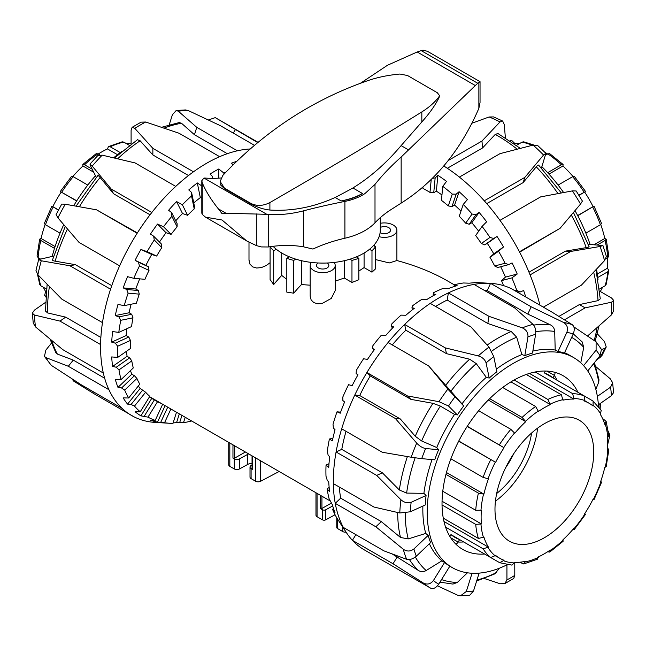 <?xml version="1.0" encoding="UTF-8"?>
<svg xmlns="http://www.w3.org/2000/svg" width="646" height="646" viewBox="0 0 646 646"><rect width="100%" height="100%" fill="white"/><g stroke="black" fill="none" stroke-linecap="round" stroke-linejoin="round"><path stroke-width="0.97" d="M375.584 259.579L389.28 262.938L396.886 260.54C415.854 265.627 432.739 272.426 447.557 280.945L454.324 284.854M380.284 223.314A12.508 7.227 180 0 1 396.894 230.137A12.508 7.227 180 0 1 396.886 230.404A12.508 7.227 180 0 1 379.097 236.686M358.861 271.054L364.086 267.606L371.983 272.168L375.584 268.817L375.584 246.748A61.959 35.772 180 0 1 373.889 248.767A61.959 35.772 180 0 1 371.983 250.729L369.512 249.299M335.201 281.147L344.294 278.03L351.965 282.464L358.861 279.742L358.861 258.303A61.959 35.772 180 0 1 355.47 259.409A61.959 35.772 180 0 1 351.965 260.386L349.914 259.207M310.177 265.466L310.177 296.256L311.146 299.938L313.843 302.635L317.856 303.806L322.225 303.418L331.301 298.395L335.201 290.66L335.201 265.466A12.508 7.227 180 0 1 322.225 272.677A12.508 7.227 180 0 1 310.177 265.466A12.508 7.227 180 0 1 311.348 262.413M334.071 262.47A12.508 7.227 180 0 1 335.201 265.466M286.816 258.303L286.816 292.129L293.72 293.187L293.72 260.386A61.959 35.772 180 0 1 290.207 259.409A61.959 35.772 180 0 1 286.816 258.303L289.376 256.833M270.093 246.748L270.093 279.548L273.694 284.555L273.694 250.729A61.959 35.772 180 0 1 271.788 248.767A61.959 35.772 180 0 1 270.093 246.748L270.198 246.683M249.001 259.926L249.962 264.166L252.659 266.863L256.672 268.042L261.299 267.597L266.209 265.587L270.093 262.688M252.045 455.85L252.045 468.81A1.235 0.711 0 0 0 252.045 468.818A1.235 0.711 0 0 0 252.408 469.319L251.092 468.56A3.698 2.14 180 0 1 250.002 467.074A3.698 2.14 180 0 1 250.002 467.05A3.698 2.14 180 0 1 251.019 465.572L252.045 464.958M250.002 467.05L250.002 477.119A3.698 2.14 0 0 0 250.002 477.119A3.698 2.14 0 0 0 250.002 477.152A3.698 2.14 0 0 0 251.092 478.629L255.541 481.197A3.698 2.14 0 0 0 258.077 481.827A3.698 2.14 0 0 0 260.653 481.262L279.137 471.491M228.741 464.797A3.698 2.14 0 0 0 228.741 464.845A3.698 2.14 0 0 0 228.741 464.886A3.698 2.14 0 0 0 229.823 466.355L234.272 468.923A3.698 2.14 0 0 0 236.84 469.545A3.698 2.14 0 0 0 239.44 468.964L247.717 464.426A7.897 4.562 180 0 1 252.045 463.222M248.678 453.904A7.897 4.562 0 0 0 247.717 454.356L239.44 458.886A3.698 2.14 180 0 1 236.84 459.476A3.698 2.14 180 0 1 234.272 458.846L232.956 458.087A1.235 0.711 0 0 0 233.82 458.297A1.235 0.711 0 0 0 234.692 458.095L245.407 452.014M315.983 515.161A3.698 2.14 0 0 0 315.975 515.209A3.698 2.14 0 0 0 315.983 515.258A3.698 2.14 0 0 0 317.065 516.719L322.362 519.78A2.471 1.421 0 0 0 324.074 520.2A2.471 1.421 0 0 0 325.802 519.804L334.959 514.797A7.897 4.562 180 0 1 335.064 514.741M336.76 517.801L336.76 527.499A2.471 1.421 0 0 0 336.76 527.499A2.471 1.421 0 0 0 336.76 527.524A2.471 1.421 0 0 0 337.478 528.509L342.784 531.569A3.698 2.14 0 0 0 345.319 532.191A3.698 2.14 0 0 0 346.095 532.159M332.698 505.955L325.802 509.734A2.471 1.421 180 0 1 324.074 510.122A2.471 1.421 180 0 1 322.362 509.71L320.198 508.459A1.235 0.711 0 0 0 321.062 508.668A1.235 0.711 0 0 0 321.934 508.459L331.301 503.145M293.72 293.187A124.613 71.948 -60 0 1 301.456 284.571L310.177 285.193M273.694 284.555A124.613 71.948 -60 0 1 281.713 275.414L286.816 279.395M327.159 263.003A6.169 3.561 180 0 1 328.854 265.466A6.169 3.561 180 0 1 325.051 268.752A6.169 3.561 180 0 1 318.325 267.977A6.169 3.561 180 0 1 316.516 265.466A6.169 3.561 180 0 1 318.252 262.987M380.284 227.473A6.169 3.561 180 0 1 388.747 227.618A6.169 3.561 180 0 1 390.547 230.137A6.169 3.561 180 0 1 386.793 233.416A6.169 3.561 180 0 1 380.09 232.697M281.713 252.998L281.713 275.414M276.286 249.235L273.694 250.729M301.456 260.685L301.456 284.571M295.836 259.159L293.72 260.386M344.294 278.03L344.294 260.718M351.965 282.464L351.965 260.386M356.39 256.882L358.861 258.303M373.541 245.569L375.584 246.748M371.983 272.168L371.983 250.729M364.086 267.606L364.086 253.046M374.527 246.134L374.527 244.446M535.631 334.297C536.051 330.033 535.171 326.706 532.99 324.316A149.904 86.548 120 0 0 522.275 327.869C526.264 329.654 528.162 332.65 527.952 336.849A142.5 82.276 -60 0 1 535.631 334.297L532.514 353.063A121.278 70.018 120 0 0 524.835 355.615L521.895 354.565A121.278 70.018 120 0 0 508.596 361.049A121.278 70.018 120 0 0 496.346 369.132M521.895 354.565L516.687 337.212L511.236 331.487L487.819 323.493L489.006 316.346L448.389 292.896A149.904 86.548 -60 0 1 473.994 284.401L514.604 307.851L532.99 324.316M493.77 356.584L488.974 347.096A149.904 86.548 120 0 0 478.258 355.914C482.344 357.198 484.952 359.531 486.083 362.907A142.5 82.276 -60 0 1 493.77 356.584L496.887 371.749A121.278 70.018 120 0 0 489.208 378.063L486.293 377.329A121.278 70.018 120 0 0 461.979 403.871L463.683 405.93A121.278 70.018 120 0 0 457.328 414.926L454.534 414.409A121.278 70.018 120 0 0 436.728 447.525L438.634 449.697A121.278 70.018 120 0 0 434.71 459.815L421.701 458.652A142.5 82.276 -60 0 1 425.625 448.534C422.524 447.944 419.553 446.136 416.686 443.116A149.904 86.548 120 0 0 411.211 457.231L421.701 458.652M432.061 459.581A121.278 70.018 120 0 0 423.905 493.35L426.069 495.49A121.278 70.018 120 0 0 425.254 504.978L410.315 511.793A142.5 82.276 -60 0 1 411.139 502.297C407.578 503.42 404.178 502.572 400.924 499.746A149.904 86.548 120 0 0 399.777 512.989L373.953 507.045L333.344 483.604A149.904 86.548 120 0 0 335.242 503.339L375.851 526.781L403.257 549.221A149.904 86.548 120 0 0 406.641 559.299C409.701 560.05 412.923 559.016 416.315 556.206A142.5 82.276 -60 0 1 413.884 548.987C410.428 551.595 406.883 551.676 403.257 549.221M422.888 506.06A121.278 70.018 120 0 0 425.73 533.426L428.169 535.381A121.278 70.018 120 0 0 430.599 542.6L416.315 556.206M429.38 543.762A121.278 70.018 120 0 0 441.88 560.817L444.569 562.48A121.278 70.018 120 0 0 449.826 566.187L438.658 584.234A142.5 82.276 -60 0 1 433.409 580.528C430.583 584.137 427.208 584.961 423.292 582.991A149.904 86.548 120 0 0 430.624 588.151C433.296 589.257 435.977 587.949 438.658 584.234M598.519 406.6A121.278 70.018 120 0 0 573.591 357.561A121.278 70.018 120 0 0 512.956 363.569A121.278 70.018 120 0 0 433.724 470.441A121.278 70.018 120 0 0 452.313 567.624A121.278 70.018 120 0 0 507.247 564.693M484.597 554.034A100.308 57.914 -60 0 1 462.802 549.463A100.308 57.914 -60 0 1 442.025 503.541A100.308 57.914 -60 0 1 485.808 402.595A100.308 57.914 -60 0 1 563.11 375.722A100.308 57.914 -60 0 1 577.968 392.316M463.658 541.946A100.308 57.914 -60 0 1 458.2 542.018M487.819 323.493L447.202 300.043A141.886 81.921 120 0 0 439.32 304.234A141.886 81.921 120 0 0 435.606 306.462M425.73 533.426L408.224 538.917L400.48 537.464L381.293 521.605L375.851 526.781M454.033 286.582L454.34 284.765L454.283 285.435L457.118 285.653A145.544 84.028 120 0 0 448.582 288.487L443.099 288.407A143.121 82.631 120 0 0 433.474 292.727L433.216 293.978L435.832 294.301A145.544 84.028 120 0 0 431.471 296.716A145.544 84.028 120 0 0 427.111 299.34L421.975 299.284A143.121 82.631 120 0 0 412.342 305.954L411.954 307.779L414.361 308.247A145.544 84.028 120 0 0 405.825 315.272L401.077 315.135A143.121 82.631 120 0 0 391.847 323.856L391.436 326.214L393.632 326.884A145.544 84.028 120 0 0 385.662 335.581L381.31 335.266A143.121 82.631 120 0 0 372.895 345.658L372.548 348.493L374.559 349.389A145.544 84.028 120 0 0 367.501 359.386L363.553 358.788A143.121 82.631 120 0 0 356.309 370.4L356.124 373.63L357.981 374.793A145.544 84.028 120 0 0 352.143 385.646L348.565 384.685A143.121 82.631 120 0 0 342.824 397.007L342.881 400.544L344.609 401.974A145.544 84.028 120 0 0 340.24 413.214L337.01 411.825A143.121 82.631 120 0 0 333.021 424.317L333.393 428.04L335.032 429.752A145.544 84.028 120 0 0 332.335 440.887L329.403 439.014A143.121 82.631 120 0 0 327.328 451.134L328.071 454.929L329.67 456.908A145.544 84.028 120 0 0 328.757 467.446L326.052 465.063A143.121 82.631 120 0 0 325.996 476.28L327.167 480.026L328.757 482.255A145.544 84.028 120 0 0 329.67 491.743L327.126 488.844A143.121 82.631 120 0 0 329.08 498.672L332.335 504.688A145.544 84.028 120 0 0 335.032 512.706L332.569 509.314A143.121 82.631 120 0 0 336.453 517.309L340.24 523.22A145.544 84.028 120 0 0 341.346 524.964L346.498 532.772A149.904 86.548 120 0 0 352.393 540.314L393.01 563.756L423.292 582.991M430.624 588.151L364.368 549.908A149.904 86.548 -60 0 1 352.393 540.314L355.889 534.662M406.641 559.299L383.942 550.86L343.325 527.411A149.904 86.548 120 0 0 346.498 532.772M343.325 527.411A149.904 86.548 -60 0 1 335.242 503.339L340.676 498.155L381.293 521.605M333.344 483.604A149.904 86.548 -60 0 1 333.328 481.278A149.904 86.548 -60 0 1 336.082 451.966L376.691 475.416L400.924 499.746M411.211 457.231L382.295 452.257L341.686 428.807A149.904 86.548 120 0 0 336.082 451.966L341.766 449.374L382.375 472.824L399.333 489.975L406.625 493.084L423.905 493.35M341.686 428.807A149.904 86.548 -60 0 1 354.767 395.077L395.384 418.527L416.686 443.116M463.683 405.93L447.831 389.118A149.904 86.548 120 0 0 438.973 401.675L407.521 395.958L366.904 372.508A149.904 86.548 120 0 0 354.767 395.077L359.725 395.522L400.334 418.971L415.241 436.26L421.628 440.952L436.728 447.525M454.534 414.409L440.378 406.092L432.949 403.322L410.88 399.357L370.271 375.907L366.904 372.508A149.904 86.548 -60 0 1 388.084 342.517L428.694 365.967L447.831 389.118M478.258 355.914L445.264 347.879L404.654 324.437A149.904 86.548 120 0 0 388.084 342.517M486.293 377.329L476.247 363.601L469.642 359.216L446.451 353.653L405.841 330.203L404.654 324.437A149.904 86.548 -60 0 1 430.252 303.37L470.869 326.819L488.974 347.096M447.202 300.043L448.389 292.896A149.904 86.548 120 0 0 439.32 297.685A149.904 86.548 120 0 0 430.252 303.37M597.364 396.386L610.583 387.148L612.626 382.707L610.333 378.847L595.854 366.67M504.841 583.604L513.756 578.461L514.789 575.384A142.5 82.276 -60 0 1 506.932 579.914L504.841 583.604L500.149 583.758L484.282 578.493M455.729 544.021A3.698 3.02 -60 0 0 456.084 543.908A3.698 3.02 -60 0 0 458.159 542.083L459.597 539.604L450.956 534.613A93.767 54.135 120 0 0 455.075 537.456A93.767 54.135 120 0 0 459.597 539.604L490.742 557.579L495.627 555.423A89.447 51.648 120 0 0 499.641 558.192A89.447 51.648 120 0 0 504.042 560.276L499.729 562.731L511.931 565.113L514.773 562.359L514.789 575.384M469.715 595.265L473.494 591.017A142.5 82.276 -60 0 1 466.323 591.47L460.445 595.854L457.57 595.2L437.471 585.825M472.065 573.244L466.323 591.47M439.95 582.151L452.927 584.081L457.32 582.45L467.446 572.8M479.138 573.115L473.494 591.017M444.569 562.48L433.409 580.528M392.397 554.082L418.495 570.523C420.966 571.976 423.518 571.976 426.158 570.531L441.88 560.817M397.258 556.892L393.01 563.756M428.169 535.381L413.884 548.987M399.777 512.989L410.315 511.793M426.069 495.49L411.139 502.297M382.375 472.824L376.691 475.416M438.634 449.697L425.625 448.534M400.334 418.971L395.384 418.527M438.973 401.675L448.502 405.995A142.5 82.276 -60 0 1 454.857 396.991M428.694 365.967L461.979 403.871M457.328 414.926L448.502 405.995M489.208 378.063L486.083 362.907M522.275 327.869L489.006 316.346M524.835 355.615L527.952 336.849M563.417 322.394C567.164 324.68 568.31 327.99 566.865 332.327A142.5 82.276 -60 0 1 573.22 333.99C574.835 329.702 574.528 326.61 572.275 324.712A149.904 86.548 120 0 0 563.417 322.394L531.173 306.802L490.564 283.352A149.904 86.548 -60 0 1 511.737 288.891L552.346 312.341L572.275 324.712M573.22 333.99L564.394 353.112A121.278 70.018 120 0 0 558.039 351.448L555.205 350.043L554.704 331.463C554.47 328.443 553.081 326.262 550.545 324.938L527.814 314.085L531.173 306.802M558.039 351.448L566.865 332.327M573.866 326.892L596.113 341.831L596.096 350.116A142.5 82.276 -60 0 1 600.021 355.704L601.458 349.397L596.121 341.823M573.268 333.877L582.183 341.912L583.718 347.37L580.778 362.834M583.596 365.668L596.096 350.116M598.398 404.784L611.407 395.691L613.587 392.623L612.626 382.698M598.979 379.775L598.729 382.174L595.83 389.296M608.395 431.463L609.889 435.267L608.152 436.93M446.451 353.653L445.264 347.879M410.88 399.357L407.521 395.958M527.814 314.085L487.205 290.635L490.564 283.352A149.904 86.548 120 0 0 490.5 283.352A149.904 86.548 120 0 0 473.994 284.401M332.569 509.314L333.481 508.442M327.126 488.844L329.153 487.431M326.052 465.063L329 463.723M329.403 439.014L332.9 438.303M337.01 411.825L340.628 412.148M473.889 282.786L477.273 282.69A145.544 84.028 120 0 0 469.303 283.19L463.529 282.98A143.121 82.631 120 0 0 454.34 284.765M372.548 348.493L374.082 350.043M391.436 326.214L392.405 328.168M411.954 307.779L412.374 309.805M433.216 293.978L433.216 295.723M454.283 285.435L454.098 286.558M490.5 283.352L475.973 282.488A143.121 82.631 120 0 0 474.011 282.407M346.03 431.318A141.886 81.921 120 0 0 341.766 449.374M339.311 487.044A141.886 81.921 120 0 0 340.676 498.155M499.406 568.197L494.893 573.842L476.643 581.02M487.205 290.635A141.886 81.921 120 0 0 484.662 290.563M405.841 330.203A141.886 81.921 120 0 0 392.267 344.932M370.271 375.907A141.886 81.921 120 0 0 359.725 395.522M554.365 375.463A100.308 57.914 -60 0 1 557.03 380.228M587.747 370.965L600.021 355.704M573.591 357.561L569.231 355.042A121.278 70.018 120 0 0 564.564 352.732M555.205 350.043A121.278 70.018 120 0 0 532.837 351.093M506.932 564.846L506.932 579.914M541.897 166.684A121.278 70.018 60 0 1 563.611 192.532M574.997 210.636A121.278 70.018 60 0 1 590.089 244.446M596.516 269.188A121.278 70.018 60 0 1 598.01 279.67M432.634 178.272L435.154 177.957L437.883 175.332A145.544 84.028 60 0 1 446.556 181.389L442.776 186.347A143.121 82.631 60 0 1 452.265 194.083L456.157 194.163L459.096 191.709A145.544 84.028 60 0 1 467.389 199.614L463.222 204.435A143.121 82.631 60 0 1 472.089 214.044L475.973 214.633L479.106 212.397A145.544 84.028 60 0 1 486.656 221.788L482.086 226.383A143.121 82.631 60 0 1 489.959 237.445L493.722 238.479L497.032 236.476A145.544 84.028 60 0 1 503.517 246.966L498.55 251.229A143.121 82.631 60 0 1 505.075 263.261L508.644 264.642L512.092 262.914A145.544 84.028 60 0 1 517.22 274.025L511.89 277.893A143.121 82.631 60 0 1 516.784 290.369L520.07 292L523.631 290.547A145.544 84.028 60 0 1 525.739 296.974M539.911 305.154A149.904 86.548 -120 0 0 530.091 274.897L570.709 251.447L600.102 246.473A149.904 86.548 60 0 1 604.559 260.596L606.384 256.51L602.936 245.528L600.102 246.473M580.528 204.055L582.409 201.092L576.159 190.966L572.388 190.893A149.904 86.548 60 0 1 580.528 204.055L560.042 228.353L519.432 251.795A149.904 86.548 60 0 1 530.091 274.897M519.432 251.795A149.904 86.548 -120 0 0 499.98 220.351L540.597 196.901L572.388 190.893M543.544 155.016L545.902 153.336L537.755 145.568L533.128 145.092A149.904 86.548 60 0 1 543.544 155.016L524.883 177.359L484.274 200.801A149.904 86.548 60 0 1 499.98 220.351M484.274 200.801A149.904 86.548 -120 0 0 459.379 177.093L499.996 153.651L533.128 145.092M443.81 166.006A149.904 86.548 60 0 1 459.379 177.093M422.896 187.34L422.993 188.438A124.985 72.158 60 0 1 427.111 190.699A124.985 72.158 60 0 1 429.986 192.419L431.213 179.677M441.953 194.955A124.985 72.158 -120 0 0 436.357 191.159L433.741 192.678L429.986 192.419M442.776 186.347L441.436 200.325A124.985 72.158 60 0 1 448.292 205.904L452.265 194.083M460.986 211.089A124.985 72.158 -120 0 0 454.598 205.097L451.982 206.607L448.292 205.904M463.222 204.435L459.249 216.249A124.985 72.158 60 0 1 465.669 223.185L472.089 214.044M478.686 231.228A124.985 72.158 -120 0 0 471.83 222.749L469.206 224.259L465.669 223.185M482.086 226.383L475.666 235.524A124.985 72.158 60 0 1 481.359 243.51L489.959 237.445M498.55 251.229L489.959 257.294L493.778 253.83A124.985 72.158 -120 0 0 487.294 243.348L484.678 244.858L481.359 243.51M489.959 257.294A124.985 72.158 60 0 1 494.675 265.982L505.075 263.261M508.644 264.642L497.703 267.509L494.675 265.982M511.89 277.893L501.498 280.614L505.447 277.11A124.985 72.158 -120 0 0 500.682 266.725M501.498 280.614A124.985 72.158 60 0 1 503.533 285.629M471.75 123.273L489.111 116.983A149.904 86.548 60 0 1 500.004 121.949L481.956 141.046L448.243 160.507M600.102 357.456L602.104 355.292L606.239 346.975L604.559 348.477A149.904 86.548 60 0 1 600.102 357.456L596.638 359.911M597.356 333.845L604.438 341.572L606.231 346.975M601.539 349.551L604.559 348.477M611.479 314.86L613.7 310.718L613.7 300.422L611.479 302.215A149.904 86.548 60 0 1 611.479 314.86L587.682 335.872M599.641 291.12L611.544 297.992L613.7 300.422M564.499 319.778L585.123 307.867L611.479 302.215M588.231 244.325L602.928 245.537M588.934 246.554C589.427 246.861 588.53 247.224 586.237 247.62L565.484 251.124L570.709 251.447M545.902 153.336L541.437 168.065M500.004 121.949L502.669 121.052L504.243 124.476L505.39 137.808M502.669 121.052L493.601 116.918L489.111 116.983M604.559 260.596L581.352 285.209L543.351 307.149M520.305 148.346L497.945 133.512L495.24 134.416L482.554 147.95L481.956 141.046M482.554 147.95L447.339 168.283M538.764 165.424C538.578 164.633 537.738 165.093 536.269 166.821L523.123 182.616L524.883 177.359M523.123 182.616L486.745 203.619M519.626 252.174L560.042 228.353M558.984 316.362L579.405 304.573L585.123 307.867M517.22 274.025L505.447 277.11M503.517 246.966L493.778 253.83M497.032 236.476L487.294 243.348M479.106 212.397L471.83 222.749M459.096 191.709L454.598 205.097M437.883 175.332L436.357 191.159M520.07 292L516.752 291.79M514.176 290.207L516.784 290.369M493.722 238.479L484.678 244.858M475.973 214.633L469.206 224.259M456.157 194.163L451.982 206.607M435.154 177.957L433.741 192.678M528.985 272.192L565.484 251.124M595.975 269.77L600.279 298.832L598.034 300.64L579.405 304.573M52.205 256.373A121.278 70.018 -60 0 1 63.736 224.647M73.725 205.735A121.278 70.018 -60 0 1 95.455 175.76M113.664 157.818A121.278 70.018 -60 0 1 121.997 151.285M191.668 420.99A143.121 82.631 -60 0 1 183.512 422.645L176.576 422.589A145.544 84.028 -60 0 1 173.128 422.92M176.503 412.229L172.983 423.396A143.121 82.631 -60 0 1 169.914 423.292A143.121 82.631 -60 0 1 164.56 422.726L157.503 422.104A145.544 84.028 -60 0 1 150.445 420.255L155.218 420.385A143.121 82.631 -60 0 1 147.982 417.13L140.925 415.854A145.544 84.028 -60 0 1 135.087 411.736L140.23 411.785A143.121 82.631 -60 0 1 134.489 406.092L131.057 404.509L127.553 404.113A145.544 84.028 -60 0 1 123.184 397.904L128.683 397.993A143.121 82.631 -60 0 1 124.686 390.103L121.569 387.971L117.976 387.39A145.544 84.028 -60 0 1 115.279 379.363L121.068 379.59A143.121 82.631 -60 0 1 118.993 369.867L116.256 367.227L112.614 366.427A145.544 84.028 -60 0 1 111.701 356.939L117.725 357.399A143.121 82.631 -60 0 1 117.661 346.248L115.343 343.179L111.701 342.13A145.544 84.028 -60 0 1 112.614 331.584L118.799 332.383A143.121 82.631 -60 0 1 120.754 320.303L118.872 316.887L115.279 315.571A145.544 84.028 -60 0 1 117.976 304.436L124.242 305.631A143.121 82.631 -60 0 1 128.126 293.147L126.697 289.489L123.184 287.898A145.544 84.028 -60 0 1 127.553 276.658L133.811 278.321A143.121 82.631 -60 0 1 139.455 265.974L138.462 262.195L135.087 260.33A145.544 84.028 -60 0 1 140.925 249.477L147.102 251.641A143.121 82.631 -60 0 1 154.257 239.973L153.667 236.194L150.445 234.07A145.544 84.028 -60 0 1 157.503 224.073L163.519 226.754A143.121 82.631 -60 0 1 171.876 216.281L171.642 212.615L168.606 210.265A145.544 84.028 -60 0 1 176.576 201.568L182.358 204.75A143.121 82.631 -60 0 1 191.547 195.924L191.604 192.5L188.769 189.948A145.544 84.028 -60 0 1 197.305 182.931L201.818 185.951M212.526 178.353L212.671 176.721L210.055 174.024A145.544 84.028 -60 0 1 214.415 171.4A145.544 84.028 -60 0 1 218.776 168.986L218.776 178.159M145.738 122.021L179.039 133.238L219.648 156.687A149.904 86.548 120 0 0 206.559 163.301A149.904 86.548 120 0 0 193.477 171.796L152.86 148.346L134.78 128.344A149.904 86.548 -60 0 1 145.738 122.021L141.046 122.175L132.123 127.319L134.78 128.344M96.278 177.432L90.48 165.739L89.98 164.1L92.2 166.07A149.904 86.548 -60 0 1 102.205 155.153L135.119 162.945L175.736 186.395A149.904 86.548 -60 0 1 193.477 171.796M175.736 186.395A149.904 86.548 120 0 0 151.826 212.486L111.209 189.044L92.2 166.07M56.105 214.569L57.93 217.864A149.904 86.548 -60 0 1 65.254 204.233L96.537 209.821L137.146 233.271A149.904 86.548 -60 0 1 151.826 212.486M137.146 233.271A149.904 86.548 120 0 0 119.639 265.845L79.022 242.395L57.93 217.864M41.271 260.782L38.639 259.579L35.99 270.521L37.888 274.76A149.904 86.548 -60 0 1 41.271 260.782L69.954 265.772L110.563 289.214A149.904 86.548 -60 0 1 119.639 265.845M110.563 289.214A149.904 86.548 120 0 0 102.48 322.629L61.863 299.179L37.888 274.76M100.582 344.552A149.904 86.548 120 0 0 100.566 346.894A149.904 86.548 120 0 0 103.32 373.033L62.702 349.583L35.554 326.933A149.904 86.548 -60 0 1 34.408 315.022L59.973 321.102L100.582 344.552A149.904 86.548 -60 0 1 102.48 322.629M45.842 357.569L44.429 356.39L51.325 365.361A149.904 86.548 -60 0 1 45.842 357.569L68.314 366.266L108.924 389.716A149.904 86.548 -60 0 1 103.32 373.033M108.924 389.716A149.904 86.548 120 0 0 122.013 408.329L81.396 384.887L51.325 365.361M72.021 378.895L73.604 381.075L93.533 393.438L134.15 416.888A149.904 86.548 -60 0 1 122.013 408.329M134.15 416.888A149.904 86.548 120 0 0 155.323 422.427A149.904 86.548 -60 0 0 155.379 422.436L169.914 423.292M117.725 357.399L130.5 348.477A124.985 72.158 -60 0 1 130.403 343.777A124.985 72.158 -60 0 1 130.444 340.426L117.661 346.248M126.664 328.798A124.985 72.158 120 0 0 126.172 335.532L128.788 337.042L130.444 340.426M118.799 332.383L131.566 326.561A124.985 72.158 -60 0 1 132.979 317.832L120.754 320.303M131.114 304.242A124.985 72.158 120 0 0 129.119 312.769L131.736 314.279L132.979 317.832M124.242 305.631L136.451 303.16A124.985 72.158 -60 0 1 139.253 294.14L128.126 293.147M139.706 278.846A124.985 72.158 120 0 0 135.789 289.028L138.406 290.538L139.253 294.14M133.811 278.321L144.938 279.314A124.985 72.158 -60 0 1 149.008 270.391L139.455 265.974M147.102 251.641L156.647 256.05L151.737 254.476A124.985 72.158 120 0 0 145.899 265.328L148.515 266.846L149.008 270.391M156.647 256.05A124.985 72.158 -60 0 1 161.815 247.62L154.257 239.973M153.667 236.194L161.621 244.236L161.815 247.62M163.519 226.754L171.069 234.393L166.062 232.73A124.985 72.158 120 0 0 159.457 242.048M171.069 234.393A124.985 72.158 -60 0 1 177.109 226.819L171.876 216.281M171.642 212.615L177.141 223.71L177.109 226.819M182.358 204.75L187.582 215.288L182.495 213.503A124.985 72.158 120 0 0 175.72 220.827M187.582 215.288A124.985 72.158 -60 0 1 194.22 208.9L191.547 195.924M191.604 192.5L194.414 206.155L194.22 208.9M201.818 198.185L200.325 197.619A124.985 72.158 120 0 0 193.752 202.941M208.416 119.954L215.263 117.629L258.02 142.314M257.706 142.572L215.449 117.742M188.317 110.579L185.434 109.933L176.172 110.506L178.312 111.209A149.904 86.548 -60 0 1 188.317 110.579L220.69 125.833L254.419 145.31M169.236 124.767L172.393 114.77L176.172 110.514M250.163 148.968A149.904 86.548 120 0 0 237.389 150.793L196.78 127.351L178.312 111.209M131.098 144.147L131.098 130.403L132.123 127.319M102.205 155.153L97.748 155.613L89.972 164.092M97.853 175.704C97.877 175.123 98.636 175.72 100.13 177.505L113.534 193.727L111.209 189.044M65.254 204.233L61.741 204.079L56.097 214.569M38.639 259.579L53.634 256.082M34.408 315.022L32.3 313.157L34.48 310.088L45.454 302.425M32.3 313.157L33.253 323.081L35.554 326.933M44.429 356.39L45.866 350.084L51.43 343.155M94.098 392.219L93.533 393.438M50.025 339.11L55.895 352.813L57.381 354.081L73.264 360.105L68.314 366.266M73.264 360.105L104.66 378.233M47.126 284.24L45.454 311.025L47.586 312.914L65.658 317.138L59.973 321.102M65.658 317.138L100.865 337.462M52.681 259.716C52.092 260.281 52.907 260.766 55.136 261.178L75.388 264.674L69.954 265.772M75.388 264.674L111.766 285.669M137.372 232.915L96.537 209.821M188.495 175.518L152.86 154.951L152.86 148.346M197.305 182.931L200.325 197.619M176.576 201.568L182.495 213.503M157.503 224.073L166.062 232.73M140.925 249.477L151.737 254.476M121.068 379.59L133.278 367.954A124.985 72.158 -60 0 1 131.776 360.928L118.993 369.867M128.683 397.993L139.802 384.152A124.985 72.158 -60 0 1 136.912 378.459L124.686 390.103M140.23 411.785L149.775 396.353A124.985 72.158 -60 0 1 145.625 392.243L134.489 406.092M155.218 420.385L162.663 404.243M135.087 260.33L145.899 265.328M123.184 287.898L135.789 289.028M115.279 315.571L129.119 312.769M111.701 342.13L126.172 335.532M112.614 366.427L127.084 356.317L129.701 357.827L131.776 360.928M126.487 351.279A124.985 72.158 120 0 0 127.084 356.317M117.976 387.39L131.816 374.212L134.433 375.722L136.912 378.459M130.476 370.626A124.985 72.158 120 0 0 131.816 374.212M127.553 404.113L140.15 388.432L145.625 392.243M138.292 386.025A124.985 72.158 120 0 0 140.15 388.432M140.925 415.854L151.737 398.364L157.535 401.683L147.982 417.13M149.428 396.91A124.985 72.158 120 0 0 151.737 398.364M157.503 422.104L165.101 405.648M176.576 422.589L179.33 413.868M233.02 164.908L231.526 163.172A145.544 84.028 -60 0 1 236.638 161.371M138.462 262.195L148.515 266.846M126.697 289.489L138.406 290.538M118.872 316.887L131.736 314.279M115.343 343.179L128.788 337.042M116.256 367.227L129.701 357.827M121.569 387.971L134.433 375.722M131.057 404.509L142.766 389.942M144.3 416.129L154.354 399.874M160.725 422.306L167.718 407.158M170.899 408.999L164.56 422.726M179.612 422.775L181.946 415.378M185.208 417.259L183.512 422.645M155.516 400.116A124.985 72.158 -60 0 1 151.229 398.057M161.274 403.443A124.985 72.158 -60 0 1 157.535 401.683M218.776 168.986L223.904 173.08A143.121 82.631 -60 0 1 226.052 171.998M223.904 173.08L223.904 174.258M212.671 176.721L212.671 178.353M219.648 156.687A149.904 86.548 -60 0 1 237.389 150.793M150.034 214.803L113.534 193.727M114.439 158.004L137.461 139.738L140.142 140.78L152.86 154.951M161.605 127.286L179.265 122.546L181.502 123.257L194.454 134.723L196.78 127.351M227.311 153.691L194.454 134.723M233.254 133.092L235.362 129.676M87.775 185.071L73.232 176.681L71.593 176.31L60.377 191.426M58.406 210.136L52.794 206.631A89.447 51.648 -60 0 1 61.2 192.064L76.761 200.785M129.426 145.374L123.766 142.104L122.183 141.829L108.455 146.594L110.248 146.804L120.245 152.577M45.769 296.288L44.655 295.335L45.624 291.499A89.447 51.648 -60 0 1 43.314 287.236M37.492 274.324L39.777 284.555L40.811 285.79L46.472 289.061M54.506 248.387L40.811 240.474L39.697 239.133L41.069 238.479A89.447 51.648 -60 0 1 45.131 224.525M39.689 239.133L37.04 256.082L38.122 257.633L40.165 258.812M52.471 206.478L51.825 206.244L44.332 223.508L45.478 224.743L60.021 233.141M60.91 191.862L60.385 191.426M61.2 192.064L76.64 200.979M52.794 206.631L58.511 209.934M41.069 238.479L55.088 246.57M38.276 260.919A89.447 51.648 -60 0 1 38.356 257.77M45.624 291.499L46.165 291.814M126.277 143.557A89.447 51.648 -60 0 1 131.098 143.42M98.273 153.998A89.447 51.648 -60 0 1 107.47 148.911L108.455 146.594M107.47 148.911L117.491 154.693M99.823 154.887L98.031 153.861L96.149 153.7L82.801 164.464M72.869 176.487A89.447 51.648 -60 0 1 82.922 165.99L82.801 164.472L84.521 164.762L92.2 169.204M82.922 165.99L93.694 172.216M544.36 423.711A69.833 40.318 120 0 0 498.744 485.243A69.833 40.318 120 0 0 509.444 541.203A69.833 40.318 120 0 0 544.36 537.747A69.833 40.318 120 0 0 589.984 476.207A69.833 40.318 120 0 0 579.276 420.247A69.833 40.318 120 0 0 544.36 423.711M545.402 371.03L544.328 372.895A93.767 54.135 120 0 1 548.842 375.043A93.767 54.135 120 0 1 552.96 377.878L554.397 375.399A3.698 3.02 -60 0 0 554.938 372.685A3.698 3.02 -60 0 0 554.857 372.322M496.661 493.52A61.693 35.619 120 0 0 531.585 433.022M505.624 467.728A61.693 35.619 120 0 0 513.74 453.678M544.328 372.895L584.113 395.861A93.767 54.135 120 0 0 572.655 393.64L573.955 399.091A89.447 51.648 120 0 0 562.965 400.181L561.366 394.754L526.24 374.47M450.956 534.613L449.882 536.479M495.442 501.183A69.833 40.318 120 0 0 537.617 428.137M499.729 562.731L459.597 539.604M514.773 562.359A89.447 51.648 120 0 0 525.755 561.269L523.704 563.95L537.424 559.194L538.417 556.868A89.447 51.648 120 0 0 550.303 550.004L549.73 552.088L547.614 551.789M607.531 448.009L608.847 449.697L607.329 451.239A89.447 51.648 120 0 0 607.329 437.503L608.847 435.493L606.11 421.224L604.809 424.341A89.447 51.648 120 0 0 600.263 414.28L601.232 410.452L593.068 401.069L593.093 406.035A89.447 51.648 120 0 0 589.087 403.257A89.447 51.648 120 0 0 584.687 401.174L584.113 395.861M602.565 418.543L606.11 421.224M584.129 395.877L593.068 401.069M535.154 371.991L572.655 393.64M514.168 380.01L547.848 399.454L550.303 404.582A89.447 51.648 120 0 0 538.417 411.445L535.639 406.504L502.685 387.479M489.668 398.679L522.121 417.413L525.755 421.66A89.447 51.648 120 0 0 514.773 433.264L510.833 429.324L478.638 410.735M467.308 426.263L504.042 447.735A89.447 51.648 120 0 0 495.627 462.302L458.668 441.226M450.884 458.797L483.087 477.394L488.457 478.831A89.447 51.648 120 0 0 483.911 494.142L478.411 493.124L445.958 474.382M442.776 491.259L475.722 510.283L481.391 510.219A89.447 51.648 120 0 0 481.391 523.946L475.722 524.382L442.034 504.938M443.285 518.157L478.411 538.441L483.911 537.109A89.447 51.648 120 0 0 488.457 547.17L483.087 548.769L445.595 527.128M488.457 547.17L443.98 521.483M481.391 523.946L442.058 501.239M483.911 494.142L446.451 472.517M495.627 462.302L458.773 441.024M504.042 447.735L467.179 426.457M525.755 421.66L488.295 400.035M550.303 404.582L510.97 381.867M573.955 399.091L529.47 373.412M600.748 481.254L601.547 482.279L600.263 482.619A89.447 51.648 120 0 0 604.809 467.308L606.19 466.646L608.847 449.697M585.502 514.353L584.687 513.715A89.447 51.648 120 0 0 593.093 499.148L594.054 499.544M549.73 552.088L563.086 541.316L562.965 539.79A89.447 51.648 120 0 0 573.955 528.194L574.294 529.478L573.01 529.3M523.704 563.95L519.61 562.23M585.865 233.141L600.4 224.743L601.547 223.508L594.062 206.236M578.84 195.173L584.687 192.064A89.447 51.648 60 0 1 593.093 206.631L577.758 215.748M599.407 289.061L605.076 285.79L606.11 284.555L608.847 270.294L607.765 271.74L597.768 277.505M510.542 141.159L511.931 140.666L514.773 143.42A89.447 51.648 60 0 1 519.61 143.557M533.709 144.97L523.704 141.829L522.121 142.104L516.453 145.374M547.663 172.676L561.366 164.762L563.078 164.472L562.965 165.99A89.447 51.648 60 0 1 573.01 176.487M563.086 164.464L549.73 153.691L547.848 153.861L545.805 155.04M584.977 191.862L585.502 191.426L574.294 176.301L572.655 176.681L558.112 185.071M593.416 206.478L594.054 206.244M593.093 206.631L577.653 215.546M584.687 192.064L578.961 195.367M562.965 165.99L548.947 174.089M544.925 152.351A89.447 51.648 60 0 1 547.614 153.998M514.773 143.42L514.224 143.735M602.565 287.236A89.447 51.648 60 0 1 600.271 291.483M607.531 257.77A89.447 51.648 60 0 1 607.329 268.276L608.847 270.294M607.329 268.276L597.308 274.065M605.98 258.666L607.765 257.633L608.847 256.082L606.19 239.133L605.076 240.474L597.397 244.907M600.748 224.525A89.447 51.648 60 0 1 604.809 238.479L594.037 244.697M604.809 238.479L606.19 239.133M221.021 177.989A219.616 126.794 -60 0 1 205.428 178.078L203.966 178.03L201.818 180.678L202.238 182.681C205.606 190.901 210.967 199.614 218.332 208.836L222.03 213.648L226.011 213.269L268.243 214.343A219.616 126.794 120 0 0 303.418 210.862C315.66 207.641 329.484 204.483 344.907 201.391C352.619 199.856 359.257 197.28 364.82 193.655L375.003 184.401C382.101 175.365 390.814 166.248 401.15 157.035L475.335 85.547A394.811 227.941 0 0 0 477.717 83.253L480.043 81.671L480.043 102.577L478.864 108.358C460.719 150.252 434.815 181.841 401.15 203.119L389.167 210.798A123.378 71.23 0 0 0 375.003 222.773A59.222 34.19 180 0 1 344.907 238.229A123.378 71.23 0 0 0 312.947 249.057L303.418 246.796A246.756 142.467 120 0 0 268.243 246.982L261.355 246.925L256.325 245.577L246.748 240.966L222.03 220.011L205.493 217.145L202.238 214.351L201.956 212.631M273.048 246.312A57.341 33.108 0 0 0 282.399 253.402A57.341 33.108 0 0 0 344.883 260.572A57.341 33.108 0 0 0 380.284 229.992L380.284 217.67M352.902 187.978L362.495 193.517A57.341 33.108 180 0 1 341.153 200.938L335.153 197.474A698.027 403.007 0 0 0 352.902 187.978C370.093 177.392 386.163 163.276 401.118 145.616L421.83 121.949L421.83 111.928C429.267 107.252 435.008 102.149 439.054 96.617L439.45 95.463L437.277 92.693L407.561 75.534L399.939 74.04C388.157 75.106 377.417 77.318 367.711 80.685C312.696 99.75 264.408 131.324 222.846 175.397L220.165 181.461L224.501 188.18L250.939 203.442C256.874 206.3 263.197 206.001 269.899 202.561C328.862 168.533 379.509 138.325 421.83 111.928M362.495 193.517C356.495 197.191 349.381 199.662 341.153 200.938M335.153 197.474C313.811 207.188 292.057 211.371 269.899 210.039C263.503 209.369 257.181 207.326 250.939 203.91L224.501 188.648L220.165 184.53L220.165 181.461M439.433 95.697L439.054 97.594C435.194 105.338 429.453 113.454 421.83 121.949M480.043 81.671L427.482 51.325L423.13 50.17L421.168 50.606A394.811 227.941 0 0 0 417.195 51.979L387.487 65.262L360.25 83.399M252.408 469.319L252.408 456.052M260.653 481.262L260.653 460.816M229.823 466.355L229.823 443.019M234.692 458.095L234.692 445.829M239.44 468.964L239.44 458.886M247.717 464.426L247.717 454.356M251.092 478.629L251.092 468.56M317.065 516.719L317.065 493.382M321.934 508.459L321.934 496.201M325.802 519.804L325.802 509.734M337.478 528.509L337.478 518.956M322.362 519.78L322.362 509.71M320.198 508.459L320.198 495.191M342.784 531.569L342.784 527.128M234.272 468.923L234.272 458.846M232.956 458.087L232.956 444.828M255.541 481.197L255.541 457.869M491.687 351.19A137.824 79.571 -60 0 1 502.677 344.124A137.824 79.571 -60 0 1 516.687 337.212M511.236 331.487A141.886 81.921 120 0 0 498.001 338.116A141.886 81.921 120 0 0 487.165 345.053M600.094 403.597A137.824 79.571 -60 0 1 599.892 408.425M397.678 512.52A141.886 81.921 120 0 0 400.48 537.464M408.224 538.917A137.824 79.571 -60 0 1 405.22 513.11M610.583 387.148A142.5 82.276 -60 0 1 611.407 395.691M607.789 437.213A142.5 82.276 -60 0 1 607.434 438.836M407.384 456.577A141.886 81.921 120 0 0 399.333 489.975M406.625 493.084A137.824 79.571 -60 0 1 415.103 457.836M409.435 559.517A141.886 81.921 120 0 0 418.495 570.523M426.158 570.531A137.824 79.571 -60 0 1 415.346 557.03M457.32 582.45A137.824 79.571 -60 0 1 441.533 579.591M496.33 572.622A137.824 79.571 -60 0 1 476.95 580.051M593.609 363.682A137.824 79.571 -60 0 1 598.729 382.174M571.67 337.349A137.824 79.571 -60 0 1 583.718 347.37M550.545 324.938A141.886 81.921 120 0 0 533.677 325.091M535.776 331.705A137.824 79.571 -60 0 1 554.704 331.463M469.642 359.216A141.886 81.921 120 0 0 445.465 385.605M450.65 391.541A137.824 79.571 -60 0 1 476.247 363.601M432.949 403.322A141.886 81.921 120 0 0 415.241 436.26M421.628 440.952A137.824 79.571 -60 0 1 440.378 406.092M495.24 134.416A141.886 81.921 60 0 1 498.001 135.967A141.886 81.921 60 0 1 517.155 149.161M536.269 166.821A141.886 81.921 60 0 1 557.991 193.59M571.298 215.029A141.886 81.921 60 0 1 586.237 247.62M593.682 272.2A141.886 81.921 60 0 1 598.034 300.64M597.009 327.716A141.886 81.921 60 0 1 594.223 340.192M47.586 312.914A141.886 81.921 -60 0 1 47.554 309.741A141.886 81.921 -60 0 1 49.395 286.566M57.381 354.081A141.886 81.921 -60 0 1 51.777 340.571M55.136 261.178A141.886 81.921 -60 0 1 67.459 228.983M79.369 206.744A141.886 81.921 -60 0 1 100.13 177.505M117.693 158.771A141.886 81.921 -60 0 1 140.142 140.78M164.1 128.126A141.886 81.921 -60 0 1 181.502 123.257M61.774 192.137A93.767 54.135 -60 0 1 73.232 176.681M110.248 146.804A93.767 54.135 -60 0 1 123.766 142.104M45.753 296.554A93.767 54.135 -60 0 1 45.478 296.126M40.811 285.79A93.767 54.135 -60 0 1 38.518 275.414M38.122 257.633A93.767 54.135 -60 0 1 40.811 240.474M45.478 224.743A93.767 54.135 -60 0 1 53.142 207.091M84.521 164.762A93.767 54.135 -60 0 1 98.031 153.861M546.928 371.087L554.397 375.399M458.159 542.083L450.69 537.771M561.366 394.754A93.767 54.135 120 0 0 547.848 399.454M535.639 406.504A93.767 54.135 120 0 0 522.121 417.413M510.833 429.324A93.767 54.135 120 0 0 499.374 444.779M490.742 459.742A93.767 54.135 120 0 0 483.087 477.394M478.411 493.124A93.767 54.135 120 0 0 475.722 510.283M475.722 524.382A93.767 54.135 120 0 0 478.411 538.441M483.087 548.769A93.767 54.135 120 0 0 490.742 557.579M514.579 562.924A90.069 52.003 -60 0 1 503.751 560.817M495.304 555.948A90.069 52.003 -60 0 1 488.069 547.614M483.499 537.512A90.069 52.003 -60 0 1 480.955 524.229M480.955 510.437A90.069 52.003 -60 0 1 483.499 494.214M488.069 478.839A90.069 52.003 -60 0 1 495.304 462.148M503.751 447.533A90.069 52.003 -60 0 1 514.579 432.917M525.61 421.273A90.069 52.003 -60 0 1 538.393 410.953M550.327 404.065A90.069 52.003 -60 0 1 563.11 399.624M574.141 398.525A90.069 52.003 -60 0 1 584.977 400.633M593.416 405.51A90.069 52.003 -60 0 1 600.659 413.836M605.221 423.938A90.069 52.003 -60 0 1 607.765 437.229M607.765 451.013A90.069 52.003 -60 0 1 605.221 467.236M600.659 482.61A90.069 52.003 -60 0 1 593.416 499.301M584.977 513.925A90.069 52.003 -60 0 1 574.141 528.541M563.11 540.177A90.069 52.003 -60 0 1 550.327 550.497M538.393 557.385A90.069 52.003 -60 0 1 525.61 561.834M592.745 207.091A93.767 54.135 60 0 1 600.4 224.743M607.765 271.74A93.767 54.135 60 0 1 605.076 285.79M510.324 141.006A93.767 54.135 60 0 1 510.833 140.989M522.121 142.104A93.767 54.135 60 0 1 532.247 145.318M547.848 153.861A93.767 54.135 60 0 1 561.366 164.762M572.655 176.681A93.767 54.135 60 0 1 584.113 192.137M605.076 240.474A93.767 54.135 60 0 1 607.765 257.633M256.325 245.577L256.325 213.907M408.627 149.945L401.118 145.616M266.475 214.117L203.966 178.03M224.501 188.648L224.501 188.18M250.939 203.91L250.939 203.442M269.899 210.039L269.899 202.561M439.054 97.594L439.054 96.617M475.335 85.547L417.195 51.979M344.907 238.229L344.907 201.391M375.003 222.773L375.003 184.401M401.15 203.119L401.15 157.035M478.864 108.358L478.864 82.349M202.238 214.351L202.238 182.681M268.243 246.982L268.243 214.343M303.418 246.796L303.418 210.862M477.717 83.253L421.168 50.606M226.011 213.269L218.332 208.836M396.894 230.137L396.894 260.613M248.993 242.21L248.993 260.322M330.09 500.908L149.573 396.684M315.975 492.761L315.975 515.209M228.741 442.389L228.741 464.845M452.313 567.624L449.818 566.187M600.433 403.354L600.158 408.813M469.715 595.273L460.445 595.854M609.897 435.267L607.611 444.86M598.987 379.775L594.449 362.632M538.643 165.118L561.326 192.96M573.454 212.469L589.095 246.683M598.987 325.972L595.249 340.951M52.471 259.975L65.246 226.407M76.075 206.155L97.885 175.502M44.655 295.335L45.721 296.974M495.425 555.754L499.641 558.192M584.872 400.827L589.087 403.257M601.547 482.279L594.062 499.544M585.51 514.361L574.294 529.478M511.931 140.666L509.985 140.771M439.45 95.463L439.45 96.004M201.818 180.678L201.818 213.269M205.493 217.145L246.748 240.966"/></g></svg>
